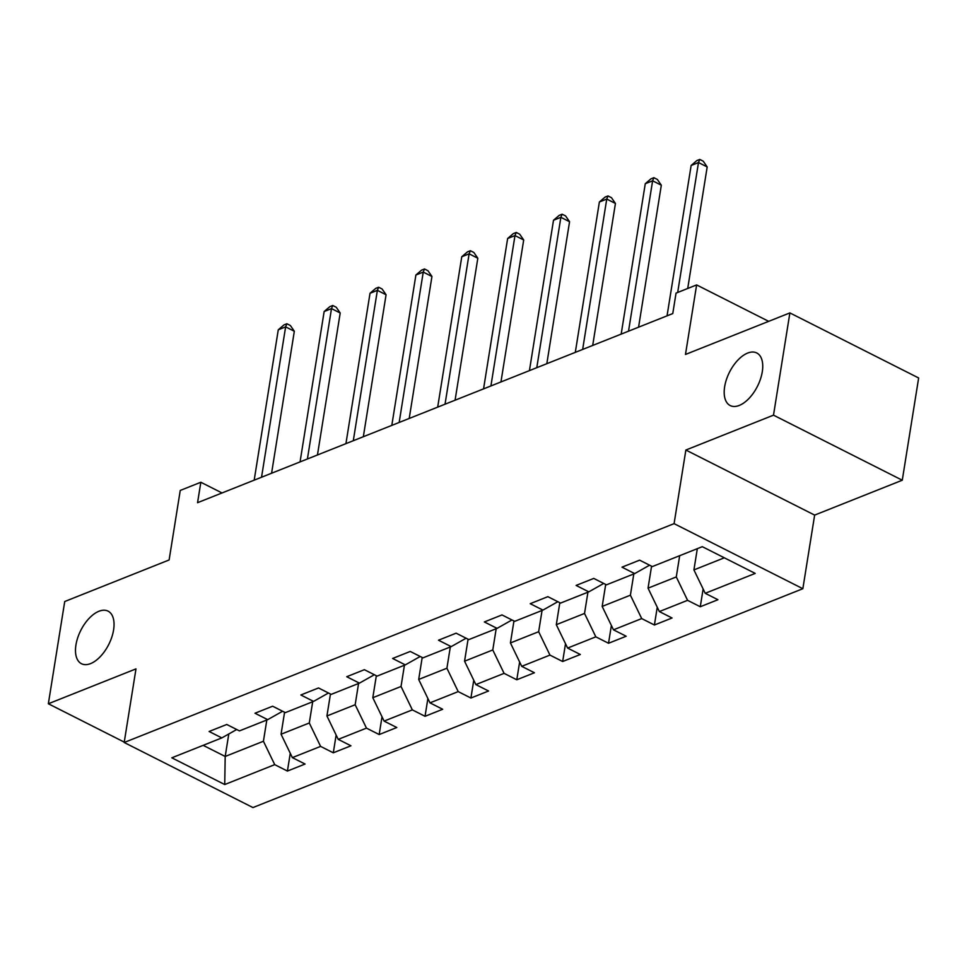 <?xml version="1.0" encoding="UTF-8"?>
<svg xmlns="http://www.w3.org/2000/svg" width="967" height="967" viewBox="0 0 967 967"><rect width="100%" height="100%" fill="white"/><g stroke="black" fill="none" stroke-linecap="round" stroke-linejoin="round"><path stroke-width="1.45" d="M724.646 386.74A29.457 15.653 116.8 0 1 737.845 360.147A29.457 15.653 116.8 0 1 756.75 352.955A29.457 15.653 116.8 0 1 762.286 371.751A29.457 15.653 116.8 0 1 749.087 398.344A29.457 15.653 116.8 0 1 730.17 405.536A29.457 15.653 116.8 0 1 724.646 386.74M75.946 644.916A29.457 15.653 116.8 0 1 89.145 618.336A29.457 15.653 116.8 0 1 108.05 611.132A29.457 15.653 116.8 0 1 113.586 629.94A29.457 15.653 116.8 0 1 100.387 656.52A29.457 15.653 116.8 0 1 81.482 663.725A29.457 15.653 116.8 0 1 75.946 644.916M902.271 480.224L918.65 377.976L789.882 312.909L773.503 415.157L685.869 450.03L674.084 523.643L802.852 588.71L814.649 515.097L902.271 480.224L773.503 415.157M674.084 523.643L124.187 742.499L252.955 807.566L802.852 588.71M124.187 742.499L135.984 668.886L48.35 703.758L124.247 742.112M48.35 703.758L64.729 601.522L169.116 559.966L180.249 490.438L200.834 482.255L197.558 502.695L672.766 313.574L676.042 293.122L696.627 284.927L685.482 354.454L789.882 312.909M224.731 784.539L274.725 764.643L287.417 771.062L305.064 764.039L292.36 757.62L320.597 746.391L333.301 752.809L350.936 745.787L338.232 739.368L366.469 728.127L379.173 734.545L396.808 727.522L384.104 721.104L412.341 709.875L425.045 716.293L442.681 709.27L429.977 702.852L458.213 691.61L470.917 698.029L488.565 691.006L475.861 684.588L504.085 673.358L516.789 679.777L534.437 672.754L521.733 666.336L549.957 655.094L562.661 661.513L580.309 654.49L567.605 648.071L595.829 636.842L608.533 643.26L626.181 636.238L613.477 629.819L641.701 618.578L654.405 625.008L672.053 617.986L659.349 611.567L687.573 600.326L700.277 606.744L717.925 599.721L705.221 593.303L755.215 573.407L702.308 546.681L652.326 566.577L639.622 560.159L621.974 567.17L634.678 573.6L606.454 584.83L593.75 578.411L576.102 585.434L588.806 591.852L560.57 603.082L547.866 596.663L530.23 603.686L542.934 610.104L514.698 621.346L501.994 614.927L484.358 621.95L497.062 628.369L468.826 639.598L456.122 633.18L438.486 640.202L451.19 646.621L422.954 657.862L410.25 651.444L392.614 658.467L405.306 664.885L377.082 676.114L364.378 669.696L346.73 676.719L359.434 683.137L331.21 694.379L318.506 687.96L300.858 694.983L313.562 701.401L285.338 712.631L272.634 706.212L254.986 713.235L267.69 719.653L239.465 730.895L226.761 724.476L209.114 731.487L221.818 737.918L171.824 757.814L224.731 784.539L225.19 756.46L263.423 741.254L266.819 720.004M679.68 555.687L676.284 576.936L648.047 588.166L651.565 566.191M649.582 565.187L634.678 573.6M687.573 600.326L676.284 576.936M659.349 611.567L648.047 588.166M633.808 573.939L630.399 595.188L602.175 606.43L605.693 584.455M603.71 583.452L588.806 591.852M641.701 618.578L630.399 595.188M613.477 629.819L602.175 606.43M587.936 592.203L584.527 613.453L556.303 624.682L559.82 602.707M557.838 601.704L542.934 610.104M595.829 636.842L584.527 613.453M567.605 648.071L556.303 624.682M542.064 610.455L538.655 631.705L510.431 642.946L513.948 620.959M511.966 619.968L497.062 628.369M549.957 655.094L538.655 631.705M521.733 666.336L510.431 642.946M496.192 628.719L492.783 649.957L464.559 661.198L468.076 639.223M466.094 638.22L451.19 646.621M504.085 673.358L492.783 649.957M475.861 684.588L464.559 661.198M450.32 646.971L446.911 668.221L418.687 679.45L422.204 657.475M420.222 656.472L405.306 664.885M458.213 691.61L446.911 668.221M429.977 702.852L418.687 679.45M404.436 665.223L401.039 686.473L372.803 697.715L376.332 675.74M374.35 674.736L359.434 683.137M412.341 709.875L401.039 686.473M384.104 721.104L372.803 697.715M358.564 683.488L355.167 704.738L326.931 715.967L330.46 693.992M328.478 692.988L313.562 701.401M366.469 728.127L355.167 704.738M338.232 739.368L326.931 715.967M312.692 701.74L309.295 722.99L281.059 734.231L284.576 712.256M282.606 711.253L267.69 719.653M320.597 746.391L309.295 722.99M292.36 757.62L281.059 734.231M228.792 733.977L225.19 756.46L203.167 745.339M236.722 729.505L221.818 737.918M274.725 764.643L263.423 741.254M768.68 321.346L696.627 284.927M222.035 492.965L200.834 482.255M697.328 548.664L693.919 569.914L724.331 557.802M705.221 593.303L693.919 569.914M287.417 771.062L290.269 753.293M333.301 752.809L336.141 735.029M379.173 734.545L382.013 716.777M425.045 716.293L427.885 698.512M470.917 698.029L473.757 680.26M516.789 679.777L519.642 661.996M562.661 661.513L565.514 643.744M608.533 643.26L611.386 625.48M654.405 625.008L657.258 607.228M700.277 606.744L703.13 588.976M685.869 450.03L814.649 515.097M271.582 473.238L294.331 331.258L285.628 326.87L261.537 477.239M278.278 329.795L283.947 324.912L286.885 323.752L285.628 326.87L278.278 329.795L254.188 480.164M286.885 323.752L290.366 325.504L294.331 331.258M317.454 454.986L340.203 313.006L331.5 308.606L307.409 458.974M324.15 311.531L329.82 306.66L332.757 305.487L331.5 308.606L324.15 311.531L300.06 461.9M332.757 305.487L336.238 307.252L340.203 313.006M363.338 436.721L386.075 294.754L377.372 290.354L353.293 440.722M370.023 293.279L375.692 288.408L378.629 287.235L377.372 290.354L370.023 293.279L345.932 443.648M378.629 287.235L382.11 288.988L386.075 294.754M409.21 418.469L431.947 276.489L423.244 272.09L399.166 422.47M415.895 275.015L421.564 270.144L424.501 268.971L423.244 272.09L415.895 275.015L391.804 425.395M424.501 268.971L427.982 270.736L431.947 276.489M455.082 400.205L477.819 258.237L469.116 253.838L445.038 404.206M461.767 256.763L467.436 251.891L470.373 250.719L469.116 253.838L461.767 256.763L437.688 407.131M470.373 250.719L473.854 252.472L477.819 258.237M500.954 381.953L523.691 239.973L514.988 235.573L490.91 385.954M507.639 238.511L513.308 233.627L516.245 232.455L514.988 235.573L507.639 238.511L483.56 388.879M516.245 232.455L519.726 234.219L523.691 239.973M546.826 363.689L569.563 221.721L560.872 217.321L536.782 367.69M553.511 220.246L559.18 215.375L562.117 214.203L560.872 217.321L553.511 220.246L529.433 370.615M562.117 214.203L565.598 215.955L569.563 221.721M592.698 345.437L615.435 203.457L606.744 199.069L582.654 349.438M599.383 201.994L605.052 197.111L608.001 195.938L606.744 199.069L599.383 201.994L575.305 352.363M608.001 195.938L611.482 197.703L615.435 203.457M638.571 327.184L661.319 185.205L652.616 180.805L628.526 331.173M645.267 183.73L650.924 178.859L653.873 177.686L652.616 180.805L645.267 183.73L621.177 334.098M653.873 177.686L657.355 179.451L661.319 185.205M687.718 288.468L707.191 166.94L698.488 162.553L677.674 292.469M691.139 165.478L696.808 160.595L699.745 159.434L698.488 162.553L691.139 165.478L667.049 315.846M699.745 159.434L703.227 161.187L707.191 166.94"/></g></svg>

